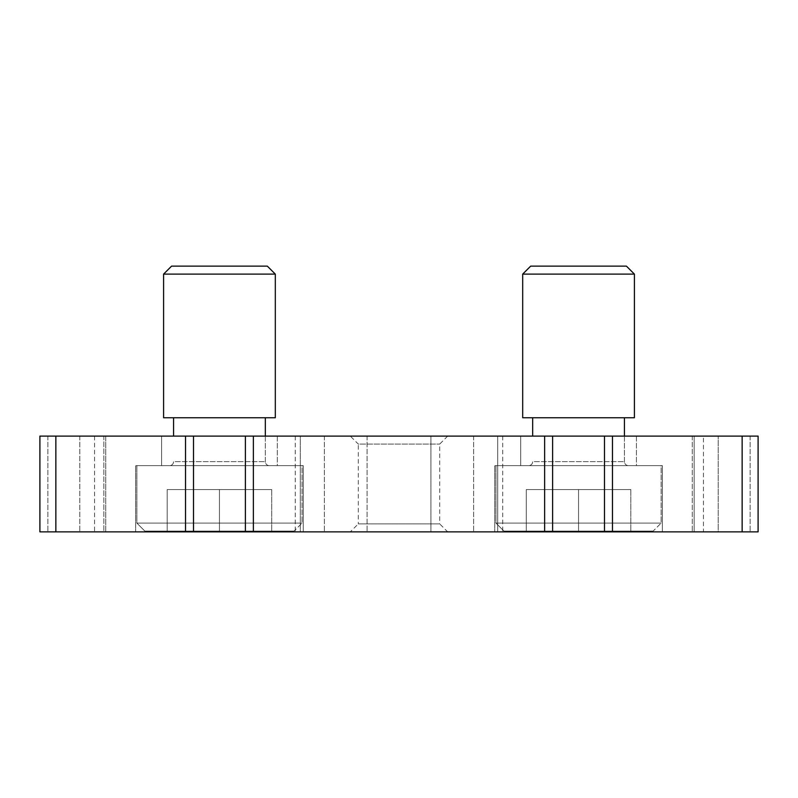 <?xml version="1.0" encoding="UTF-8"?>
<svg xmlns="http://www.w3.org/2000/svg" width="798" height="798" viewBox="0 0 798 798"><rect width="100%" height="100%" fill="white"/><g stroke="black" fill="none" stroke-linecap="round" stroke-linejoin="round"><path stroke-width="0.6" stroke-dasharray="3.99 2.99" d="M350.322 436.107L447.678 436.107L350.322 436.107L358.302 444.087L439.698 444.087L358.302 444.087L358.302 523.887L439.698 523.887L447.678 531.867L350.322 531.867L447.678 531.867M447.678 436.107L439.698 444.087L439.698 523.887L358.302 523.887L350.322 531.867M662.34 465.633L662.34 531.867L494.76 531.867L662.34 531.867L494.76 531.867L662.34 531.867L662.34 465.633L494.76 465.633L494.76 531.867L494.76 465.633L662.34 465.633M303.24 465.633L303.24 531.867L135.66 531.867L303.24 531.867L135.66 531.867L303.24 531.867L303.24 465.633L135.66 465.633L135.66 531.867L135.66 465.633L303.24 465.633M703.437 436.107L694.15 436.107L694.15 531.867L497.703 531.867L703.437 531.867L694.15 531.867L694.15 436.107L497.703 436.107L497.703 531.867L497.703 436.107L703.437 436.107L703.437 531.867M502.74 436.107L502.74 531.867M636.405 436.107L636.405 465.633L520.695 465.633L636.405 465.633L520.695 465.633L636.405 465.633L636.405 436.107L520.695 436.107L520.695 465.633L520.695 436.107L636.405 436.107M105.735 531.867L39.9 531.867L39.9 436.107L39.9 531.867L39.9 436.107L39.9 531.867L105.735 531.867L105.735 436.107L79.8 436.107L105.735 436.107L105.735 531.867M105.735 436.107L47.88 436.107L105.735 436.107M277.305 436.107L277.305 465.633L161.595 465.633L277.305 465.633L161.595 465.633L277.305 465.633L277.305 436.107L161.595 436.107L161.595 465.633L161.595 436.107L277.305 436.107M253.365 531.867L253.365 436.107L245.385 436.107L245.385 531.867L552.615 531.867L552.615 436.107L544.635 436.107L544.635 531.867M253.365 436.107L544.635 436.107M612.465 436.107L604.485 436.107L604.485 531.867L612.465 531.867L612.465 436.107L742.14 436.107L742.14 531.867L758.1 531.867L758.1 436.107L758.1 531.867L758.1 436.107L758.1 531.867L758.1 436.107L692.265 436.107L742.14 436.107M612.465 531.867L742.14 531.867M55.86 531.867L55.86 436.107L39.9 436.107L39.9 531.867L193.515 531.867L193.515 436.107L185.535 436.107L185.535 531.867M55.86 436.107L185.535 436.107M430.92 531.867L324.387 531.867L473.613 531.867L324.387 531.867L430.92 531.867L430.92 436.107L324.387 436.107L473.613 436.107L324.387 436.107L430.92 436.107L430.92 531.867M300.297 531.867L103.85 531.867L300.297 531.867L300.297 436.107L103.85 436.107L300.297 436.107L300.297 531.867M103.85 531.867L94.563 531.867L103.85 531.867L103.85 436.107L94.563 436.107L103.85 436.107L103.85 531.867M39.9 531.867L47.88 531.867L39.9 531.867M193.515 436.107L245.385 436.107L245.385 531.867L193.515 531.867L193.515 436.107L193.515 531.867M552.615 436.107L604.485 436.107L604.485 531.867L552.615 531.867L552.615 436.107L552.615 531.867M758.1 531.867L692.265 531.867L758.1 531.867M718.2 531.867L692.265 531.867L718.2 531.867L718.2 436.107L718.2 531.867M39.9 436.107L79.8 436.107L39.9 436.107M604.485 436.107L604.485 531.867M245.385 436.107L245.385 531.867M367.08 436.107L367.08 531.867L367.08 436.107M324.387 436.107L324.387 531.867L324.387 436.107M473.613 436.107L473.613 531.867L473.613 436.107M265.335 436.107L265.335 461.643L173.565 461.643A3.99 3.99 0 0 1 169.575 465.633A3.99 3.99 0 0 0 173.565 461.643L265.335 461.643A3.99 3.99 0 0 0 269.325 465.633L169.575 465.633L269.325 465.633A3.99 3.99 0 0 1 265.335 461.643L265.335 417.753L173.565 417.753L265.335 417.753M294.063 531.069L144.837 531.069L136.857 523.089L302.043 523.089L302.043 465.633L136.857 465.633L302.043 465.633L136.857 465.633L302.043 465.633L302.043 523.089L136.857 523.089L136.857 465.633L136.857 523.089L302.043 523.089L136.857 523.089L144.837 531.069L294.063 531.069L302.043 523.089L294.063 531.069L144.837 531.069L294.063 531.069M163.59 274.113L171.57 266.133L267.33 266.133L171.57 266.133L267.33 266.133L275.31 274.113L163.59 274.113L275.31 274.113L275.31 417.753L163.59 417.753L163.59 274.113L275.31 274.113M173.565 436.107L173.565 417.753M163.59 417.753L275.31 417.753L163.59 417.753M167.181 531.069L271.719 531.069L167.181 531.069L167.181 489.573L219.45 489.573L219.45 531.069L271.719 531.069L219.45 531.069L219.45 489.573L167.181 489.573L167.181 531.069L167.181 489.573L271.719 489.573L219.45 489.573L219.45 531.069L219.45 489.573L167.181 489.573L167.181 531.069M271.719 489.573L271.719 531.069L271.719 489.573L219.45 489.573L271.719 489.573L271.719 531.069L271.719 489.573M624.435 436.107L624.435 461.643L532.665 461.643A3.99 3.99 0 0 1 528.675 465.633A3.99 3.99 0 0 0 532.665 461.643L624.435 461.643A3.99 3.99 0 0 0 628.425 465.633L528.675 465.633L628.425 465.633A3.99 3.99 0 0 1 624.435 461.643L624.435 417.753L532.665 417.753L624.435 417.753M653.163 531.069L503.937 531.069L495.957 523.089L661.143 523.089L661.143 465.633L495.957 465.633L661.143 465.633L495.957 465.633L661.143 465.633L661.143 523.089L495.957 523.089L495.957 465.633L495.957 523.089L661.143 523.089L495.957 523.089L503.937 531.069L653.163 531.069L661.143 523.089L653.163 531.069L503.937 531.069L653.163 531.069M522.69 274.113L530.67 266.133L626.43 266.133L530.67 266.133L626.43 266.133L634.41 274.113L522.69 274.113L634.41 274.113L634.41 417.753L522.69 417.753L522.69 274.113L634.41 274.113M532.665 436.107L532.665 417.753M522.69 417.753L634.41 417.753L522.69 417.753M526.281 531.069L630.819 531.069L526.281 531.069L526.281 489.573L578.55 489.573L578.55 531.069L630.819 531.069L578.55 531.069L578.55 489.573L526.281 489.573L526.281 531.069L526.281 489.573L630.819 489.573L578.55 489.573L578.55 531.069L578.55 489.573L526.281 489.573L526.281 531.069M630.819 489.573L630.819 531.069L630.819 489.573L578.55 489.573L630.819 489.573L630.819 531.069L630.819 489.573M79.8 436.107L79.8 531.867L79.8 436.107M47.88 436.107L47.88 531.867L47.88 436.107M750.12 436.107L750.12 531.867L750.12 436.107M692.265 436.107L692.265 531.867L692.265 436.107M295.26 436.107L295.26 531.867M94.563 436.107L94.563 531.867"/><path stroke-width="1.2" d="M185.535 436.107L193.515 436.107L193.515 531.867L185.535 531.867L185.535 436.107L55.86 436.107L55.86 531.867L39.9 531.867L39.9 436.107L55.86 436.107M185.535 531.867L55.86 531.867M544.635 436.107L552.615 436.107L552.615 531.867L544.635 531.867L544.635 436.107L253.365 436.107L253.365 531.867L245.385 531.867L245.385 436.107L253.365 436.107M544.635 531.867L253.365 531.867M742.14 531.867L742.14 436.107L758.1 436.107L758.1 531.867L604.485 531.867L604.485 436.107L612.465 436.107L612.465 531.867M742.14 436.107L612.465 436.107M552.615 531.867L604.485 531.867M193.515 531.867L245.385 531.867M193.515 436.107L245.385 436.107M552.615 436.107L604.485 436.107M171.57 266.133L267.33 266.133L275.31 274.113L163.59 274.113L171.57 266.133M265.335 436.107L265.335 417.753M173.565 436.107L173.565 417.753M275.31 274.113L275.31 417.753L163.59 417.753L163.59 274.113M530.67 266.133L626.43 266.133L634.41 274.113L522.69 274.113L530.67 266.133M624.435 436.107L624.435 417.753M532.665 436.107L532.665 417.753M634.41 274.113L634.41 417.753L522.69 417.753L522.69 274.113"/></g></svg>
